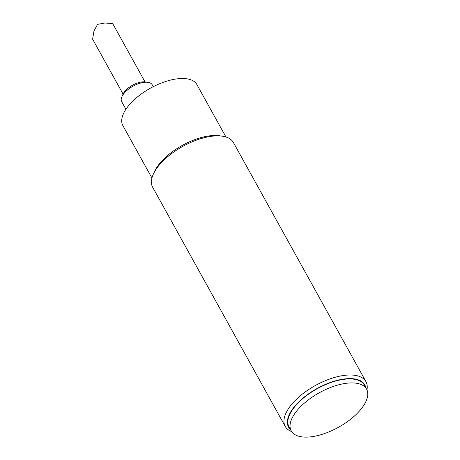 <?xml version="1.0" encoding="UTF-8"?>
<svg xmlns="http://www.w3.org/2000/svg" width="460" height="460" viewBox="0 0 460 460"><rect width="100%" height="100%" fill="white"/><g stroke="black" fill="none" stroke-linecap="round" stroke-linejoin="round"><path stroke-width="0.69" d="M125.913 109.29L121.664 101.631A17.434 7.998 -29 0 1 121.854 96.807A17.434 7.998 -29 0 1 147.976 82.328A17.434 7.998 -29 0 1 152.168 84.726L153.249 86.675M147.976 82.328L145.245 81.932A14.869 6.819 151 0 0 122.964 94.283L121.854 96.807M225.94 136.988L196.903 84.605A42.308 19.401 151 0 0 184.466 78.556A42.308 19.401 151 0 0 139.604 95.243A42.308 19.401 151 0 0 122.895 125.626L151.932 178.008M353.918 382.973A43.073 19.757 151 0 0 308.246 399.964A43.073 19.757 151 0 0 291.232 430.899A43.073 19.757 151 0 0 338.485 427.294A43.073 19.757 151 0 0 366.58 389.131A43.073 19.757 151 0 0 353.918 382.973M291.232 430.899L289.024 426.914A43.073 19.757 -29 0 1 306.038 395.979A43.073 19.757 -29 0 1 351.71 378.988A43.073 19.757 -29 0 1 364.372 385.147L366.58 389.131M290.507 429.588A43.591 19.993 -29 0 1 317.003 388.545A43.591 19.993 -29 0 1 365.855 387.82M366.942 389.856A46.155 21.166 151 0 0 365.959 381.662A46.155 21.166 151 0 0 352.394 375.061A46.155 21.166 151 0 0 303.456 393.271A46.155 21.166 151 0 0 285.229 426.414A46.155 21.166 151 0 0 291.651 431.589M285.229 426.414L152.668 187.272A46.155 21.166 -29 0 1 153.168 174.507A46.155 21.166 -29 0 1 219.84 135.924A46.155 21.166 -29 0 1 222.318 136.177A46.155 21.166 -29 0 1 233.404 142.525L365.959 381.662M222.318 136.177L219.587 135.78A43.591 19.993 151 0 0 154.278 171.982L153.168 174.507M123.056 94.081L92.621 39.18L93.995 30.86L97.583 24.351L105.029 23L112.723 23.621L145.032 81.903M105.029 23L112.389 23.46"/></g></svg>
